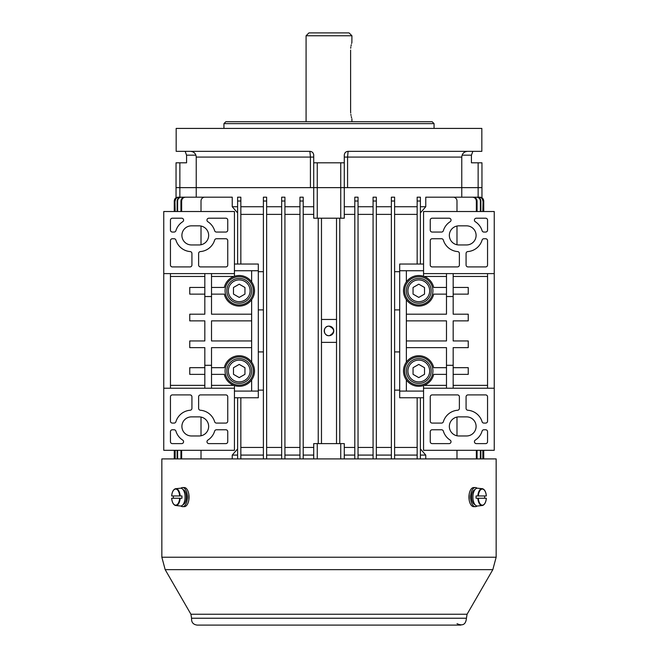 <?xml version="1.0" encoding="UTF-8"?>
<svg xmlns="http://www.w3.org/2000/svg" width="658" height="658" viewBox="0 0 658 658"><rect width="100%" height="100%" fill="white"/><g stroke="black" fill="none" stroke-linecap="round" stroke-linejoin="round"><path stroke-width="0.99" d="M329 326.138A4.779 4.779 0 0 1 333.137 333.302A4.779 4.779 0 0 1 324.863 333.302A4.779 4.779 0 0 1 329 326.138C335.012 329 335.177 332.175 329.502 335.662C323.086 336.616 322.494 325.866 329 326.138M201.011 417.065L201.011 435.785M201.011 450.302L201.011 458.906M237.604 206.735L232.241 206.735L232.241 197.186L204.827 197.186A3.825 3.825 0 0 0 201.011 201.011L201.011 211.514M201.011 226.039L201.011 244.751M483.03 198.798L483.729 201.011L483.729 211.514M483.729 450.302L483.729 458.906M237.604 201.011L240.844 201.011L240.844 197.186L237.604 197.186L237.604 264.047M237.604 397.769L237.604 458.906M240.844 397.769L240.844 458.906M263.389 390.128L258.314 390.128M263.389 351.923L258.314 351.923M263.389 309.893L258.314 309.893M263.389 271.688L258.314 271.688M240.844 201.011L240.844 264.047M174.271 450.302L174.271 458.906M174.97 198.798L174.271 201.011L174.271 211.514M420.396 212.904L425.759 206.735L425.759 197.186L453.173 197.186A3.825 3.825 0 0 1 456.989 201.011L456.989 211.514M456.989 226.039L456.989 244.751M456.989 417.065L456.989 435.785M456.989 450.302L456.989 458.906M420.396 397.769L420.396 458.906M420.396 201.011L417.156 201.011L417.156 197.186L420.396 197.186L420.396 264.047M417.156 201.011L417.156 264.047M394.611 271.688L399.686 271.688M394.611 309.893L399.686 309.893M394.611 351.923L399.686 351.923M394.611 390.128L399.686 390.128M417.156 397.769L417.156 458.906M476.343 201.011C476.088 198.667 474.78 197.392 472.419 197.186L473.151 197.186C475.512 197.392 476.811 198.667 477.066 201.011L476.343 201.011L476.343 211.514M476.343 450.302L476.343 458.906M444.701 197.186L472.419 197.186M263.389 447.44L240.844 447.44M417.156 447.44L394.611 447.44M425.759 458.906L425.759 455.081L420.396 448.912M237.604 448.912L232.241 455.081L232.241 458.906M321.482 342.374L336.518 342.374M336.518 319.451L321.482 319.451M336.518 218.201L336.518 443.615M321.482 218.201L321.482 443.615M240.844 214.385L263.389 214.385M376.327 214.385L391.362 214.385M391.362 447.44L376.327 447.44M303.198 214.385L313.718 214.385M313.718 447.44L303.198 447.44M394.611 214.385L417.156 214.385M281.673 447.44L266.638 447.44M266.638 214.385L281.673 214.385M358.042 214.385L373.078 214.385M373.078 447.44L358.042 447.44M299.958 447.44L284.922 447.44M284.922 214.385L299.958 214.385M344.282 214.385L354.802 214.385M354.802 447.44L344.282 447.44M232.241 455.081L237.604 455.081M240.844 455.081L263.389 455.081M266.638 455.081L281.673 455.081M284.922 455.081L299.958 455.081M420.396 455.081L425.759 455.081M376.327 455.081L391.362 455.081M394.611 455.081L417.156 455.081M358.042 455.081L373.078 455.081M344.282 455.081L354.802 455.081M303.198 455.081L313.718 455.081M263.389 206.735L240.844 206.735M263.389 201.011L266.638 201.011L266.638 197.186L263.389 197.186L263.389 458.906M281.673 206.735L266.638 206.735M281.673 201.011L284.922 201.011L284.922 197.186L281.673 197.186L281.673 458.906M299.958 206.735L284.922 206.735M299.958 201.011L303.198 201.011L303.198 197.186L299.958 197.186L299.958 458.906M313.718 206.735L303.198 206.735M313.718 157.073L310.428 157.073L309.893 151.34L176.171 151.34L176.171 128.417L481.829 128.417L481.829 151.34L348.107 151.34L347.572 157.073L461.768 157.073L461.768 187.637L478.136 187.637L344.282 187.637L344.282 218.201L313.718 218.201L313.718 187.637L179.864 187.637L196.232 187.637L196.232 197.186L178.088 197.186C175.768 197.416 174.493 198.691 174.271 201.011L174.263 201.011C174.493 198.691 175.76 197.416 178.088 197.186M354.802 206.735L344.282 206.735M354.802 197.186L358.042 197.186L358.042 201.011L354.802 201.011L354.802 197.186L354.802 458.906M373.078 206.735L358.042 206.735M373.078 197.186L376.327 197.186L376.327 201.011L373.078 201.011L373.078 197.186L373.078 458.906M391.362 206.735L376.327 206.735M391.362 197.186L394.611 197.186L394.611 201.011L391.362 201.011L391.362 197.186L391.362 458.906M417.156 206.735L394.611 206.735M425.759 206.735L420.396 206.735M232.241 206.735L237.604 212.904M481.96 197.778L481.96 162.806L478.136 162.806L478.136 187.637L481.96 187.637L478.136 187.637L478.136 197.186M195.903 155.165L186.568 155.165L186.568 162.806L176.04 162.806L176.04 187.637L179.864 187.637L179.864 197.186M310.428 187.637L196.232 187.637L196.232 157.073L310.428 157.073L310.428 187.637L340.737 187.637L317.263 187.637L317.263 218.201M309.893 151.34C312.213 151.554 313.479 152.829 313.718 155.165L313.718 162.806L340.737 162.806L340.737 187.637L344.282 187.637L340.737 187.637L340.737 218.201M313.718 458.906L313.718 443.615L317.263 443.615L317.263 458.906M340.737 458.906L340.737 443.615L317.263 443.615M340.737 443.615L344.282 443.615L344.282 458.906M339.767 218.201L339.767 443.615M318.233 218.201L318.233 443.615M344.282 157.073L347.572 157.073L347.572 187.637L461.768 187.637L461.768 197.186L479.912 197.186C482.232 197.416 483.507 198.691 483.729 201.011L483.737 201.011C483.507 198.691 482.24 197.416 479.912 197.186M480.965 197.334L481.566 197.564M482.117 197.893L482.61 198.305M394.611 201.011L394.611 458.906M358.042 201.011L358.042 458.906M477.066 201.011L477.066 211.514M477.066 450.302L477.066 458.906M459.794 197.186L479.246 197.186C481.574 197.408 482.849 198.683 483.079 201.011L483.079 211.514M483.079 201.011L482.84 211.514M482.84 450.302L482.84 458.906M483.079 450.302L483.079 458.906M482.84 201.011C482.61 198.691 481.335 197.416 479.008 197.186M376.327 201.011L376.327 458.906M454.283 197.186L477.009 197.186C479.345 197.4 480.628 198.675 480.866 201.011L480.866 211.514M480.866 201.011L480.389 201.011L480.389 211.514M480.389 450.302L480.389 458.906M480.866 450.302L480.866 458.906M480.389 201.011C480.151 198.683 478.868 197.408 476.524 197.186M303.198 197.186L303.198 458.906M284.922 197.186L284.922 458.906M203.717 197.186L180.991 197.186C178.655 197.4 177.372 198.675 177.134 201.011L177.134 211.514M177.134 201.011L177.611 201.011L177.611 211.514M177.611 450.302L177.611 458.906M177.134 450.302L177.134 458.906M177.611 201.011C177.849 198.683 179.132 197.408 181.476 197.186M198.206 197.186L178.754 197.186C176.426 197.408 175.151 198.683 174.921 201.011L174.921 211.514M174.921 201.011L175.16 211.514M175.16 450.302L175.16 458.906M174.921 450.302L174.921 458.906M175.16 201.011C175.39 198.691 176.665 197.416 178.992 197.186M266.638 197.186L266.638 458.906M177.035 197.334L176.434 197.564M175.883 197.893L175.39 198.305M213.299 197.186L184.849 197.186C182.488 197.392 181.189 198.667 180.934 201.011L180.934 211.514M180.934 201.011L181.657 201.011L181.657 211.514M181.657 450.302L181.657 458.906M180.934 450.302L180.934 458.906M181.657 201.011C181.912 198.667 183.22 197.392 185.581 197.186M406.364 391.082L406.364 379.937A15.282 15.282 0 0 1 406.364 362.114L406.364 299.703A15.282 15.282 0 0 1 406.364 281.887L406.364 270.734M423.563 264.047L399.686 264.047L399.686 391.082L423.563 391.082M446.486 388.22L446.486 347.63L406.364 347.63M446.486 365.297L453.173 365.297L453.173 347.63L468.241 347.63L468.241 340.943L453.173 340.943L453.173 320.882L468.241 320.882L468.241 314.195L453.173 314.195L453.173 273.605M406.364 314.195L446.486 314.195L446.486 296.528L453.173 296.528M406.364 340.943L446.486 340.943L446.486 320.882L406.364 320.882M423.563 397.769L399.686 397.769L399.686 391.082M494.24 388.22L423.563 388.22L423.563 450.302L494.24 450.302L494.24 211.514L423.563 211.514L423.563 276.278M443.36 421.729A16.236 16.236 0 0 1 457.623 410.238A1.908 1.908 0 0 0 459.383 408.338L459.383 396.815A1.908 1.908 0 0 0 457.466 394.907L432.158 394.907A1.908 1.908 0 0 0 430.25 396.815L430.25 421.169A1.908 1.908 0 0 0 432.158 423.086L441.534 423.086A1.908 1.908 0 0 0 443.36 421.729M449.118 443.615A1.908 1.908 0 0 0 450.146 440.103A16.236 16.236 0 0 1 443.36 431.13A1.908 1.908 0 0 0 441.534 429.773L432.158 429.773A1.908 1.908 0 0 0 430.25 431.681L430.25 441.707A1.908 1.908 0 0 0 432.158 443.615L449.118 443.615M466.547 435.974L458.906 435.974A9.549 9.549 0 0 1 449.348 426.425A9.549 9.549 0 0 1 458.906 416.876L466.547 416.876A9.549 9.549 0 0 1 476.096 426.425A9.549 9.549 0 0 1 466.547 435.974M475.298 440.103A1.908 1.908 0 0 0 476.334 443.615L485.645 443.615A1.908 1.908 0 0 0 487.553 441.707L487.553 431.681A1.908 1.908 0 0 0 485.645 429.773L483.918 429.773A1.908 1.908 0 0 0 482.084 431.13A16.236 16.236 0 0 1 475.298 440.103M467.822 410.238A16.236 16.236 0 0 1 482.084 421.729A1.908 1.908 0 0 0 483.918 423.086L485.645 423.086A1.908 1.908 0 0 0 487.553 421.169L487.553 396.815A1.908 1.908 0 0 0 485.645 394.907L467.978 394.907A1.908 1.908 0 0 0 466.07 396.815L466.07 408.338A1.908 1.908 0 0 0 467.822 410.238M406.364 379.937A15.282 15.282 0 0 0 433.696 374.369L446.486 374.369M446.486 367.682L433.696 367.682A15.282 15.282 0 0 0 406.364 362.114M424.106 385.358L446.486 385.358M423.563 388.22L423.563 385.547M453.173 365.297L453.173 388.22M487.553 388.22L487.553 273.605M453.173 385.358L487.553 385.358M453.173 276.467L487.553 276.467M453.173 287.447L468.241 287.447L468.241 294.134L453.173 294.134M453.173 374.369L468.241 374.369L468.241 367.682L453.173 367.682M494.24 273.605L423.563 273.605M443.36 240.096A16.236 16.236 0 0 0 457.623 251.578A1.908 1.908 0 0 1 459.383 253.486L459.383 265.001A1.908 1.908 0 0 1 457.466 266.918L432.158 266.918A1.908 1.908 0 0 1 430.25 265.001L430.25 240.647A1.908 1.908 0 0 1 432.158 238.739L441.534 238.739A1.908 1.908 0 0 1 443.36 240.096M449.118 218.201A1.908 1.908 0 0 1 450.146 221.721A16.236 16.236 0 0 0 443.36 230.695A1.908 1.908 0 0 1 441.534 232.052L432.158 232.052A1.908 1.908 0 0 1 430.25 230.144L430.25 220.109A1.908 1.908 0 0 1 432.158 218.201L449.118 218.201M466.547 225.842L458.906 225.842A9.549 9.549 0 0 0 449.348 235.391A9.549 9.549 0 0 0 458.906 244.949L466.547 244.949A9.549 9.549 0 0 0 476.096 235.391A9.549 9.549 0 0 0 466.547 225.842M475.298 221.721A1.908 1.908 0 0 1 476.334 218.201L485.645 218.201A1.908 1.908 0 0 1 487.553 220.109L487.553 230.144A1.908 1.908 0 0 1 485.645 232.052L483.918 232.052A1.908 1.908 0 0 1 482.084 230.695A16.236 16.236 0 0 0 475.298 221.721M467.822 251.578A16.236 16.236 0 0 0 482.084 240.096A1.908 1.908 0 0 1 483.918 238.739L485.645 238.739A1.908 1.908 0 0 1 487.553 240.647L487.553 265.001A1.908 1.908 0 0 1 485.645 266.918L467.978 266.918A1.908 1.908 0 0 1 466.07 265.001L466.07 253.486A1.908 1.908 0 0 1 467.822 251.578M446.486 287.447L433.696 287.447A15.282 15.282 0 0 0 406.364 281.887M446.486 294.134L433.696 294.134A15.282 15.282 0 0 1 406.364 299.703M424.106 276.467L446.486 276.467M399.686 270.734L423.563 270.734M446.486 273.605L446.486 296.528M211.514 367.682L224.304 367.682A15.282 15.282 0 0 1 251.636 362.114L251.636 299.703A15.282 15.282 0 0 0 251.636 281.887L251.636 270.734M251.636 391.082L251.636 379.937A15.282 15.282 0 0 1 224.304 374.369L211.514 374.369M251.636 362.114A15.282 15.282 0 0 1 251.636 379.937M234.437 264.047L258.314 264.047L258.314 391.082L234.437 391.082M211.514 388.22L211.514 347.63L251.636 347.63M251.636 320.882L211.514 320.882L211.514 340.943L251.636 340.943M211.514 273.605L211.514 314.195L251.636 314.195M211.514 296.528L204.827 296.528L204.827 314.195L189.759 314.195L189.759 320.882L204.827 320.882L204.827 340.943L189.759 340.943L189.759 347.63L204.827 347.63L204.827 388.22M211.514 365.297L204.827 365.297M234.437 397.769L258.314 397.769L258.314 391.082M163.76 388.22L234.437 388.22L234.437 450.302L163.76 450.302L163.76 211.514L234.437 211.514L234.437 276.278M214.64 421.729A16.236 16.236 0 0 0 200.377 410.238A1.908 1.908 0 0 1 198.617 408.338L198.617 396.815A1.908 1.908 0 0 1 200.534 394.907L225.842 394.907A1.908 1.908 0 0 1 227.75 396.815L227.75 421.169A1.908 1.908 0 0 1 225.842 423.086L216.466 423.086A1.908 1.908 0 0 1 214.64 421.729M208.882 443.615A1.908 1.908 0 0 1 207.854 440.103A16.236 16.236 0 0 0 214.64 431.13A1.908 1.908 0 0 1 216.466 429.773L225.842 429.773A1.908 1.908 0 0 1 227.75 431.681L227.75 441.707A1.908 1.908 0 0 1 225.842 443.615L208.882 443.615M191.453 435.974L199.094 435.974A9.549 9.549 0 0 0 208.652 426.425A9.549 9.549 0 0 0 199.094 416.876L191.453 416.876A9.549 9.549 0 0 0 181.904 426.425A9.549 9.549 0 0 0 191.453 435.974M182.702 440.103A1.908 1.908 0 0 1 181.666 443.615L172.355 443.615A1.908 1.908 0 0 1 170.447 441.707L170.447 431.681A1.908 1.908 0 0 1 172.355 429.773L174.082 429.773A1.908 1.908 0 0 1 175.916 431.13A16.236 16.236 0 0 0 182.702 440.103M190.178 410.238A16.236 16.236 0 0 0 175.916 421.729A1.908 1.908 0 0 1 174.082 423.086L172.355 423.086A1.908 1.908 0 0 1 170.447 421.169L170.447 396.815A1.908 1.908 0 0 1 172.355 394.907L190.022 394.907A1.908 1.908 0 0 1 191.93 396.815L191.93 408.338A1.908 1.908 0 0 1 190.178 410.238M233.894 385.358L211.514 385.358M234.437 388.22L234.437 385.547M170.447 388.22L170.447 273.605M204.827 374.369L189.759 374.369L189.759 367.682L204.827 367.682M204.827 287.447L189.759 287.447L189.759 294.134L204.827 294.134M204.827 276.467L170.447 276.467M204.827 385.358L170.447 385.358M163.76 273.605L234.437 273.605M214.64 240.096A16.236 16.236 0 0 1 200.377 251.578A1.908 1.908 0 0 0 198.617 253.486L198.617 265.001A1.908 1.908 0 0 0 200.534 266.918L225.842 266.918A1.908 1.908 0 0 0 227.75 265.001L227.75 240.647A1.908 1.908 0 0 0 225.842 238.739L216.466 238.739A1.908 1.908 0 0 0 214.64 240.096M208.882 218.201A1.908 1.908 0 0 0 207.854 221.721A16.236 16.236 0 0 1 214.64 230.695A1.908 1.908 0 0 0 216.466 232.052L225.842 232.052A1.908 1.908 0 0 0 227.75 230.144L227.75 220.109A1.908 1.908 0 0 0 225.842 218.201L208.882 218.201M191.453 225.842L199.094 225.842A9.549 9.549 0 0 1 208.652 235.391A9.549 9.549 0 0 1 199.094 244.949L191.453 244.949A9.549 9.549 0 0 1 181.904 235.391A9.549 9.549 0 0 1 191.453 225.842M182.702 221.721A1.908 1.908 0 0 0 181.666 218.201L172.355 218.201A1.908 1.908 0 0 0 170.447 220.109L170.447 230.144A1.908 1.908 0 0 0 172.355 232.052L174.082 232.052A1.908 1.908 0 0 0 175.916 230.695A16.236 16.236 0 0 1 182.702 221.721M190.178 251.578A16.236 16.236 0 0 1 175.916 240.096A1.908 1.908 0 0 0 174.082 238.739L172.355 238.739A1.908 1.908 0 0 0 170.447 240.647L170.447 265.001A1.908 1.908 0 0 0 172.355 266.918L190.022 266.918A1.908 1.908 0 0 0 191.93 265.001L191.93 253.486A1.908 1.908 0 0 0 190.178 251.578M251.636 281.887A15.282 15.282 0 0 0 224.304 287.447L211.514 287.447M211.514 294.134L224.304 294.134A15.282 15.282 0 0 0 251.636 299.703M233.894 276.467L211.514 276.467M258.314 270.734L234.437 270.734M204.827 296.528L204.827 273.605M404.662 290.795A14.122 14.122 0 0 1 418.784 276.673A14.122 14.122 0 0 1 432.906 290.795A14.122 14.122 0 0 1 418.784 304.917A14.122 14.122 0 0 1 404.662 290.795M424.517 294.101L418.784 297.408L413.051 294.101L413.051 287.488L418.784 284.174L424.517 287.488L424.517 294.101M431.204 290.795A12.42 12.42 0 0 1 412.574 301.545A12.42 12.42 0 0 1 412.574 280.037A12.42 12.42 0 0 1 431.204 290.795A12.42 12.42 0 0 1 412.574 301.545A12.42 12.42 0 0 1 412.574 280.037A12.42 12.42 0 0 1 431.204 290.795M404.662 371.03A14.122 14.122 0 0 1 418.784 356.907A14.122 14.122 0 0 1 432.906 371.03A14.122 14.122 0 0 1 418.784 385.152A14.122 14.122 0 0 1 404.662 371.03M424.517 374.336L418.784 377.643L413.051 374.336L413.051 367.715L418.784 364.409L424.517 367.715L424.517 374.336M431.204 371.03A12.42 12.42 0 0 1 412.574 381.78A12.42 12.42 0 0 1 412.574 360.271A12.42 12.42 0 0 1 431.204 371.03A12.42 12.42 0 0 1 412.574 381.78A12.42 12.42 0 0 1 412.574 360.271A12.42 12.42 0 0 1 431.204 371.03M253.338 290.795A14.122 14.122 0 0 0 239.216 276.673A14.122 14.122 0 0 0 225.094 290.795A14.122 14.122 0 0 0 239.216 304.917A14.122 14.122 0 0 0 253.338 290.795M233.483 294.101L239.216 297.408L244.949 294.101L244.949 287.488L239.216 284.174L233.483 287.488L233.483 294.101M226.796 290.795A12.42 12.42 0 0 0 245.426 301.545A12.42 12.42 0 0 0 245.426 280.037A12.42 12.42 0 0 0 226.796 290.795A12.42 12.42 0 0 0 245.426 301.545A12.42 12.42 0 0 0 245.426 280.037A12.42 12.42 0 0 0 226.796 290.795M233.483 374.336L239.216 377.643L244.949 374.336L244.949 367.715L239.216 364.409L233.483 367.715L233.483 374.336M226.796 371.03A12.42 12.42 0 0 0 245.426 381.78A12.42 12.42 0 0 0 245.426 360.271A12.42 12.42 0 0 0 226.796 371.03A12.42 12.42 0 0 0 245.426 381.78A12.42 12.42 0 0 0 245.426 360.271A12.42 12.42 0 0 0 226.796 371.03M253.338 371.03A14.122 14.122 0 0 0 239.216 356.907A14.122 14.122 0 0 0 225.094 371.03A14.122 14.122 0 0 0 239.216 385.152A14.122 14.122 0 0 0 253.338 371.03M466.432 618.232L191.568 618.232L190.919 614.235L165.174 569.647L161.843 557.236L161.843 458.906L496.157 458.906L496.157 557.236L492.826 569.647L467.081 614.235L466.432 618.232C465.848 624.467 462.706 626.276 457.022 623.669M188.838 499.965L188.838 494.257M469.162 494.257L469.162 499.965M475.372 487.553L473.719 487.553A9.549 4.779 90 0 0 468.948 497.111A9.549 4.779 90 0 0 473.719 506.66L475.372 506.66A9.549 4.779 -90 0 1 470.602 497.111A9.549 4.779 -90 0 1 475.372 487.553A9.549 4.779 -90 0 1 477.124 488.22M477.124 505.994A9.549 4.779 -90 0 1 475.372 506.66M474.92 489.667A7.501 3.751 90 0 0 471.63 497.111A7.501 3.751 90 0 0 474.92 504.554M476.079 495.959L478.341 495.959A8.052 4.022 90 0 1 482.322 489.059A8.052 4.022 90 0 1 486.311 495.959L476.079 495.959A8.603 4.302 90 0 0 476.079 498.254L486.196 498.254M477.848 495.959A8.431 4.219 -90 0 1 482.232 488.688L477.585 488.22A8.899 4.45 90 0 0 477.363 488.203A8.899 4.45 90 0 0 472.954 498.32A8.899 4.45 90 0 0 477.585 506.002L482.232 505.525A8.431 4.219 -90 0 1 477.848 498.254M484.601 498.254A8.603 4.302 90 0 0 484.601 495.959M476.079 498.254L478.341 498.254A8.052 4.022 90 0 0 482.322 505.163A8.052 4.022 90 0 0 486.311 498.254M182.628 506.66L184.281 506.66A9.549 4.779 -90 0 0 189.052 497.111A9.549 4.779 -90 0 0 184.281 487.553L182.628 487.553A9.549 4.779 90 0 1 187.398 497.111A9.549 4.779 90 0 1 182.628 506.66A9.549 4.779 90 0 1 180.876 505.994M180.876 488.22A9.549 4.779 90 0 1 182.628 487.553M183.08 504.554A7.501 3.751 -90 0 0 186.37 497.111A7.501 3.751 -90 0 0 183.08 489.667M181.921 498.254L179.659 498.254A8.052 4.022 -90 0 1 175.678 505.163A8.052 4.022 -90 0 1 171.689 498.254L181.921 498.254A8.603 4.302 -90 0 0 181.921 495.959L171.689 495.959A8.052 4.022 -90 0 1 175.678 489.059A8.052 4.022 -90 0 1 179.659 495.959L181.921 495.959M180.152 498.254A8.431 4.219 90 0 1 175.768 505.525L180.415 506.002A8.899 4.45 -90 0 0 185.087 497.333A8.899 4.45 -90 0 0 180.637 488.203A8.899 4.45 -90 0 0 180.415 488.22L175.768 488.688A8.431 4.219 90 0 1 180.152 495.959M173.399 495.959A8.603 4.302 -90 0 0 173.399 498.254M478.136 162.806L471.432 162.806L471.432 155.165L462.097 155.165M348.107 151.34C345.787 151.562 344.512 152.837 344.282 155.165L344.282 162.806L340.737 162.806M223.934 123.638L434.066 123.638L432.158 121.73L225.842 121.73L223.934 123.638L223.934 128.417M347.572 187.637L344.282 187.637L344.282 162.806M313.718 162.806L313.718 187.637L317.263 187.637L317.263 162.806M176.04 197.778L176.04 187.637L179.864 187.637L179.864 162.806M472.855 151.34L471.432 155.165M186.568 155.165L185.145 151.34M313.718 155.165A3.825 3.825 0 0 0 313.627 154.342M346.059 151.932A3.825 3.825 0 0 0 345.113 152.788M329 32.9L349.061 32.9L351.923 35.762L306.077 35.762L308.939 32.9L329 32.9M350.615 50.09C352.046 40.237 352.046 40.237 350.615 50.09L350.615 111.227C352.046 121.08 352.046 121.08 350.615 111.227L350.689 113.077M350.846 114.418L351.027 115.463M351.265 116.589L351.594 117.823M351.923 35.762L351.882 42.564M351.791 42.869L351.594 43.494M351.265 44.728L351.027 45.854M350.846 46.891L350.689 48.24M429.674 290.795A10.89 10.89 0 0 0 413.339 281.361A10.89 10.89 0 0 0 413.339 300.221A10.89 10.89 0 0 0 429.674 290.795M429.674 371.03A10.89 10.89 0 0 0 413.339 361.596A10.89 10.89 0 0 0 413.339 380.456A10.89 10.89 0 0 0 429.674 371.03M228.326 290.795A10.89 10.89 0 0 1 244.661 281.361A10.89 10.89 0 0 1 244.661 300.221A10.89 10.89 0 0 1 228.326 290.795M228.326 371.03A10.89 10.89 0 0 1 244.661 361.596A10.89 10.89 0 0 1 244.661 380.456A10.89 10.89 0 0 1 228.326 371.03M161.843 557.236L496.157 557.236M165.174 569.647L492.826 569.647M190.919 614.235L467.081 614.235M484.765 503.502A8.431 4.219 -90 0 1 482.232 505.525C484.535 504.999 485.908 502.572 486.361 498.262M486.361 495.951C485.908 491.641 484.535 489.223 482.232 488.688A8.431 4.219 -90 0 1 484.765 490.712M171.639 498.262C172.092 502.572 173.465 504.999 175.768 505.525A8.431 4.219 90 0 1 173.235 503.502M173.235 490.712A8.431 4.219 90 0 1 175.768 488.688C173.465 489.223 172.092 491.641 171.639 495.951M483.737 458.906L483.737 450.302M483.737 211.514L483.737 201.011M174.263 458.906L174.263 450.302M174.263 211.514L174.263 201.011M191.568 618.232C191.297 622.279 193.164 624.565 197.186 625.1L460.814 625.1M461.768 157.073C462.105 153.594 464.013 151.677 467.501 151.34M196.232 157.073C195.895 153.594 193.987 151.677 190.499 151.34M434.066 123.638L434.066 128.417M351.923 121.73L351.923 118.868M306.077 121.73L306.077 35.762"/></g></svg>

